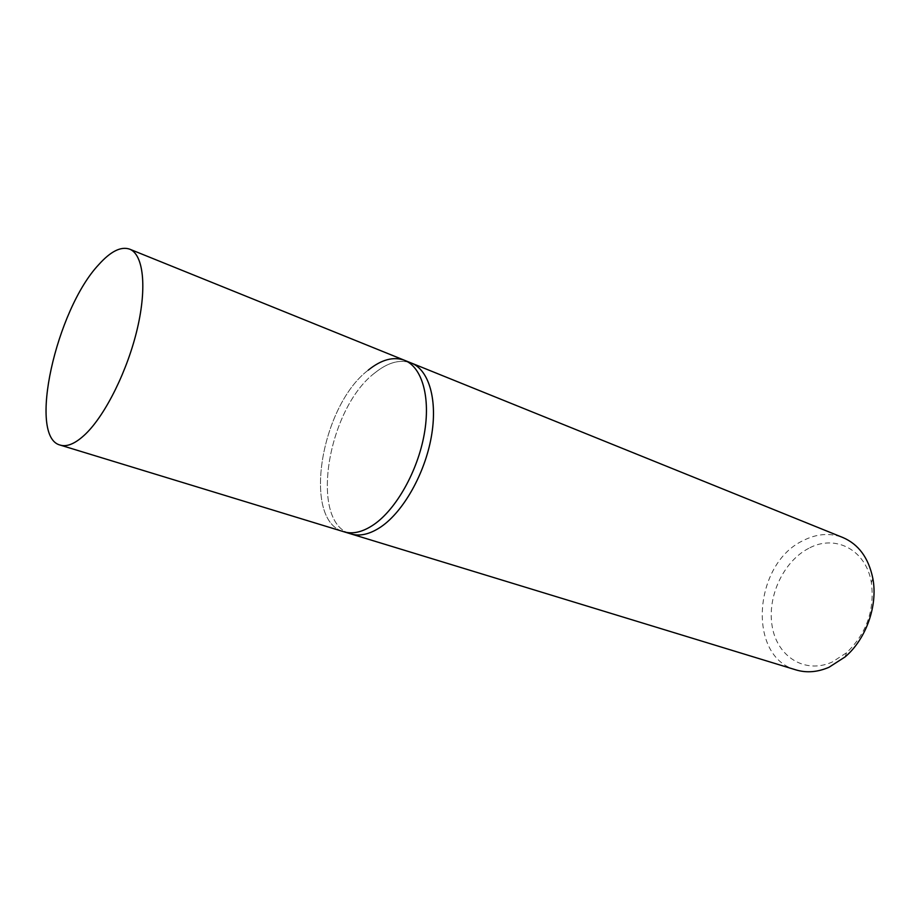 <?xml version="1.0" encoding="UTF-8"?>
<svg xmlns="http://www.w3.org/2000/svg" width="920" height="920" viewBox="0 0 920 920"><rect width="100%" height="100%" fill="white"/><g stroke="black" fill="none" stroke-linecap="round" stroke-linejoin="round"><path stroke-width="0.69" stroke-dasharray="4.6 3.45" d="M796.041 669.921C746.73 656.926 753.388 563.661 803.183 540.569C816.741 533.669 829.989 532.657 842.927 537.556M374.98 372.796C327.347 408.422 308.534 523.169 350.934 533.922C308.534 523.169 327.347 408.422 374.98 372.796C388.125 362.261 400.269 359.03 411.447 363.089C400.269 359.03 388.125 362.261 374.98 372.796M808.772 548.32C783.242 561.372 766.705 597.298 772.294 626.98C777.515 656.811 804.908 674.256 832.082 662.101L846.526 652.797C866.525 633.558 874.817 610.178 871.378 582.636C866.053 549.435 834.9 533.91 808.772 548.32M368.241 370.15C320.689 405.996 301.656 521.077 343.873 531.76C301.656 521.077 320.689 405.996 368.241 370.15C381.351 359.559 393.472 356.281 404.593 360.318M871.378 582.636L872.85 578.496M846.526 652.797L845.066 656.938"/><path stroke-width="1.38" d="M368.241 370.15C381.351 359.559 393.472 356.281 404.593 360.318C422.13 367.206 430.87 397.497 424.212 434.366C417.622 471.201 396.301 509.036 374.037 524.446C362.963 532.013 352.9 534.451 343.873 531.76L350.934 533.922C360.007 536.613 370.093 534.209 381.19 526.7C403.489 511.37 424.787 473.697 431.296 436.988C437.897 400.234 429.053 370.012 411.447 363.089L842.927 537.556C858.67 544.341 868.641 557.991 872.85 578.496C878.013 605.59 866.134 639.147 845.066 656.938L828.943 667.299C817.535 672.198 806.564 673.072 796.041 669.921L350.934 533.922C360.007 536.613 370.093 534.209 381.19 526.7C403.489 511.37 424.787 473.697 431.296 436.988C437.897 400.234 429.053 370.012 411.447 363.089L404.593 360.318C422.13 367.206 430.87 397.497 424.212 434.366C417.622 471.201 396.301 509.036 374.037 524.446C362.963 532.013 352.9 534.451 343.873 531.76L60.248 445.107C27.404 437.264 56.166 309.66 98.796 264.58C110.687 251.321 120.968 246.18 129.651 249.147C143.278 254.403 147.131 286.661 137.402 328.359C127.742 369.989 105.719 414.506 85.686 433.906C75.739 443.44 67.263 447.166 60.248 445.107M404.593 360.318L129.651 249.147"/></g></svg>
